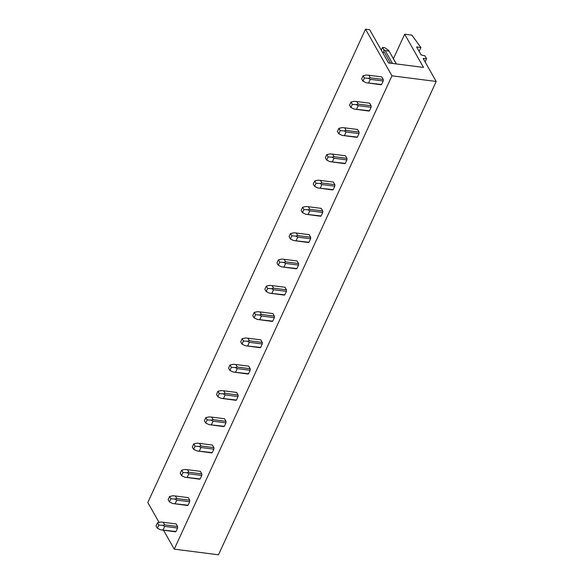 <?xml version="1.0" encoding="UTF-8"?>
<svg xmlns="http://www.w3.org/2000/svg" width="584" height="584" viewBox="0 0 584 584"><rect width="100%" height="100%" fill="white"/><g stroke="black" fill="none" stroke-linecap="round" stroke-linejoin="round"><path stroke-width="0.88" d="M159.089 522.424L147.81 502.532L365.518 29.2L369.687 29.733L388.521 62.941L423.509 67.415L404.675 34.208L411.866 35.128L420.903 47.523L416.626 46.975L421.144 54.94L424.904 55.779L426.554 58.692L423.232 58.626L436.19 81.468L391.959 75.81L174.251 549.143L218.482 554.8L436.19 81.468M393.404 58.707L404.675 34.208M419.129 51.385L420.903 47.523M425.086 61.889L426.554 58.692M365.518 29.2L391.959 75.81M163.542 530.272L174.251 549.143M175.966 531.528L160.651 529.812L175.193 531.761A3.949 1.913 -82.7 0 0 175.966 531.528L177.572 528.038A3.949 1.913 -82.7 0 0 177.609 526.505L176.149 523.928L163.25 522.279L164.71 524.855L177.609 526.505M188.063 505.233L172.747 503.517L187.289 505.467A3.949 1.913 -82.7 0 0 188.063 505.233L189.669 501.744A3.949 1.913 -82.7 0 0 189.705 500.203L188.245 497.626L175.346 495.977L176.806 498.554L189.705 500.203M200.159 478.938L184.836 477.223L199.385 479.165A3.949 1.913 -82.7 0 0 200.159 478.938L201.765 475.449A3.949 1.913 -82.7 0 0 201.801 473.909L200.341 471.332L187.442 469.682L188.902 472.259L201.801 473.909M212.255 452.644L196.932 450.921L211.474 452.87A3.949 1.913 -82.7 0 0 212.255 452.644L213.861 449.154A3.949 1.913 -82.7 0 0 213.897 447.614L212.437 445.037L199.538 443.387L200.998 445.964L213.897 447.614M224.351 426.342L209.028 424.626L223.57 426.576A3.949 1.913 -82.7 0 0 224.351 426.342L225.957 422.852A3.949 1.913 -82.7 0 0 225.993 421.319L224.526 418.743L211.634 417.093L213.094 419.67L225.993 421.319M236.447 400.047L221.124 398.332L235.666 400.281A3.949 1.913 -82.7 0 0 236.447 400.047L238.053 396.558A3.949 1.913 -82.7 0 0 238.082 395.018L236.622 392.441L223.723 390.791L225.19 393.368L238.082 395.018M248.543 373.753L233.22 372.037L247.762 373.986A3.949 1.913 -82.7 0 0 248.543 373.753L250.142 370.263A3.949 1.913 -82.7 0 0 250.178 368.723L248.718 366.146L235.819 364.496L237.279 367.073L250.178 368.723M260.632 347.458L245.316 345.735L259.858 347.684A3.949 1.913 -82.7 0 0 260.632 347.458L262.238 343.969A3.949 1.913 -82.7 0 0 262.274 342.428L260.814 339.851L247.915 338.202L249.375 340.779L262.274 342.428M272.728 321.156L257.405 319.441L271.954 321.39A3.949 1.913 -82.7 0 0 272.728 321.156L274.334 317.667A3.949 1.913 -82.7 0 0 274.37 316.134L272.911 313.557L260.011 311.907L261.471 314.484L274.37 316.134M284.824 294.862L269.501 293.146L284.043 295.095A3.949 1.913 -82.7 0 0 284.824 294.862L286.43 291.372A3.949 1.913 -82.7 0 0 286.467 289.832L285.007 287.255L272.108 285.613L273.567 288.182L286.467 289.832M296.92 268.567L281.597 266.851L296.139 268.801A3.949 1.913 -82.7 0 0 296.92 268.567L298.526 265.078A3.949 1.913 -82.7 0 0 298.563 263.537L297.103 260.96L284.204 259.311L285.664 261.887L298.563 263.537M309.016 242.272L293.694 240.557L308.235 242.499A3.949 1.913 -82.7 0 0 309.016 242.272L310.622 238.783A3.949 1.913 -82.7 0 0 310.659 237.243L309.192 234.666L296.292 233.016L297.76 235.593L310.659 237.243M321.112 215.971L305.79 214.255L320.331 216.204A3.949 1.913 -82.7 0 0 321.112 215.971L322.711 212.488A3.949 1.913 -82.7 0 0 322.748 210.948L321.288 208.371L308.388 206.721L309.849 209.298L322.748 210.948M333.201 189.676L317.886 187.96L332.427 189.909A3.949 1.913 -82.7 0 0 333.201 189.676L334.807 186.186A3.949 1.913 -82.7 0 0 334.844 184.646L333.384 182.069L320.485 180.427L321.945 182.996L334.844 184.646M345.297 163.381L329.982 161.666L344.523 163.615A3.949 1.913 -82.7 0 0 345.297 163.381L346.903 159.892A3.949 1.913 -82.7 0 0 346.94 158.352L345.48 155.775L332.581 154.125L334.041 156.702L346.94 158.352M357.393 137.087L342.071 135.371L356.62 137.313A3.949 1.913 -82.7 0 0 357.393 137.087L358.999 133.597A3.949 1.913 -82.7 0 0 359.036 132.057L357.576 129.48L344.677 127.83L346.137 130.407L359.036 132.057M369.489 110.785L354.167 109.069L368.708 111.018A3.949 1.913 -82.7 0 0 369.489 110.785L371.096 107.303A3.949 1.913 -82.7 0 0 371.132 105.762L369.672 103.185L356.773 101.536L358.233 104.113L371.132 105.762M381.586 84.49L366.263 82.775L380.804 84.724A3.949 1.913 -82.7 0 0 381.586 84.49L383.192 81.001A3.949 1.913 -82.7 0 0 383.228 79.46L381.761 76.891L368.862 75.241L370.329 77.818L383.228 79.46M177.572 528.038L164.673 526.388L162.702 525.352L164.71 524.855M163.075 529.878L164.673 526.388M160.651 529.812L157.344 528.25L156.023 525.921L157.468 522.768L158.797 525.096L157.344 528.25M157.468 522.768L160.834 522.052L163.25 522.279M162.702 525.352L158.797 525.096M189.669 501.744L176.769 500.094L174.798 499.057L176.806 498.554M175.163 503.583L176.769 500.094M172.747 503.517L169.44 501.955L168.119 499.627L169.564 496.466L170.886 498.802L169.44 501.955M169.564 496.466L172.93 495.758L175.346 495.977M174.798 499.057L170.886 498.802M201.765 475.449L188.866 473.799L186.895 472.755L188.902 472.259M187.26 477.289L188.866 473.799M184.836 477.223L181.529 475.661L180.208 473.325L181.66 470.171L182.982 472.5L181.529 475.661M181.66 470.171L185.018 469.463L187.442 469.682M186.895 472.755L182.982 472.5M213.861 449.154L200.962 447.505L198.983 446.461L200.998 445.964M199.356 450.994L200.962 447.505M196.932 450.921L193.625 449.359L192.304 447.03L193.757 443.876L195.078 446.205L193.625 449.359M193.757 443.876L197.115 443.168L199.538 443.387M198.983 446.461L195.078 446.205M225.957 422.852L213.058 421.203L211.079 420.166L213.094 419.67M211.452 424.692L213.058 421.203M209.028 424.626L205.721 423.064L204.4 420.736L205.853 417.582L207.174 419.911L205.721 423.064M205.853 417.582L209.211 416.866L211.634 417.093M211.079 420.166L207.174 419.911M238.053 396.558L225.154 394.908L223.176 393.871L225.19 393.368M223.548 398.397L225.154 394.908M221.124 398.332L217.817 396.77L216.496 394.441L217.949 391.28L219.27 393.616L217.817 396.77M217.949 391.28L221.307 390.572L223.723 390.791M223.176 393.871L219.27 393.616M250.142 370.263L237.243 368.613L235.272 367.57L237.279 367.073M235.644 372.103L237.243 368.613M233.22 372.037L229.913 370.475L228.592 368.139L230.045 364.985L231.366 367.314L229.913 370.475M230.045 364.985L233.403 364.277L235.819 364.496M235.272 367.57L231.366 367.314M262.238 343.969L249.339 342.319L247.368 341.275L249.375 340.779M247.733 345.808L249.339 342.319M245.316 345.735L242.01 344.173L240.688 341.844L242.134 338.691L243.455 341.019L242.01 344.173M242.134 338.691L245.499 337.983L247.915 338.202M247.368 341.275L243.455 341.019M274.334 317.667L261.435 316.024L259.464 314.98L261.471 314.484M259.829 319.506L261.435 316.024M257.405 319.441L254.098 317.878L252.777 315.55L254.23 312.396L255.551 314.725L254.098 317.878M254.23 312.396L257.595 311.681L260.011 311.907M259.464 314.98L255.551 314.725M286.43 291.372L273.531 289.722L271.553 288.686L273.567 288.182M271.925 293.212L273.531 289.722M269.501 293.146L266.195 291.584L264.873 289.255L266.326 286.094L267.647 288.43L266.195 291.584M266.326 286.094L269.684 285.386L272.108 285.613M271.553 288.686L267.647 288.43M298.526 265.078L285.627 263.428L283.649 262.384L285.664 261.887M284.021 266.917L285.627 263.428M281.597 266.851L278.291 265.289L276.969 262.961L278.422 259.8L279.743 262.128L278.291 265.289M278.422 259.8L281.78 259.092L284.204 259.311M283.649 262.384L279.743 262.128M310.622 238.783L297.723 237.133L295.745 236.089L297.76 235.593M296.117 240.623L297.723 237.133M293.694 240.557L290.387 238.995L289.065 236.659L290.518 233.505L291.839 235.834L290.387 238.995M290.518 233.505L293.876 232.797L296.292 233.016M295.745 236.089L291.839 235.834M322.711 212.488L309.812 210.839L307.841 209.795L309.849 209.298M308.213 214.321L309.812 210.839M305.79 214.255L302.483 212.693L301.161 210.364L302.614 207.211L303.935 209.539L302.483 212.693M302.614 207.211L305.972 206.495L308.388 206.721M307.841 209.795L303.935 209.539M334.807 186.186L321.908 184.537L319.937 183.5L321.945 182.996M320.309 188.026L321.908 184.537M317.886 187.96L314.579 186.398L313.258 184.07L314.703 180.916L316.032 183.245L314.579 186.398M314.703 180.916L318.068 180.201L320.485 180.427M319.937 183.5L316.032 183.245M346.903 159.892L334.004 158.242L332.033 157.206L334.041 156.702M332.398 161.732L334.004 158.242M329.982 161.666L326.675 160.104L325.346 157.775L326.799 154.614L328.12 156.95L326.675 160.104M326.799 154.614L330.164 153.906L332.581 154.125M332.033 157.206L328.12 156.95M358.999 133.597L346.1 131.947L344.129 130.904L346.137 130.407M344.494 135.437L346.1 131.947M342.071 135.371L338.764 133.809L337.442 131.473L338.895 128.319L340.216 130.648L338.764 133.809M338.895 128.319L342.253 127.611L344.677 127.83M344.129 130.904L340.216 130.648M371.096 107.303L358.196 105.653L356.218 104.609L358.233 104.113M356.59 109.142L358.196 105.653M354.167 109.069L350.86 107.507L349.539 105.178L350.991 102.025L352.313 104.353L350.86 107.507M350.991 102.025L354.349 101.317L356.773 101.536M356.218 104.609L352.313 104.353M383.002 53.202L383.849 51.363L390.565 63.203M383.849 51.363L383.805 49.706L382.484 47.421L381.52 49.523L381.578 50.699M396.288 63.933L388.652 50.326L396.375 63.948M388.652 50.326L384.768 47.713L382.484 47.421M392.499 63.452L385.214 50.604L389.002 51.085M383.805 49.706L385.214 50.604M383.192 81.001L370.293 79.351L368.314 78.314L370.329 77.818M368.687 82.84L370.293 79.351M366.263 82.775L362.956 81.212L361.635 78.884L363.087 75.73L364.409 78.059L362.956 81.212M363.087 75.73L366.445 75.015L368.862 75.241M368.314 78.314L364.409 78.059M423.349 58.823L423.582 58.312"/></g></svg>

